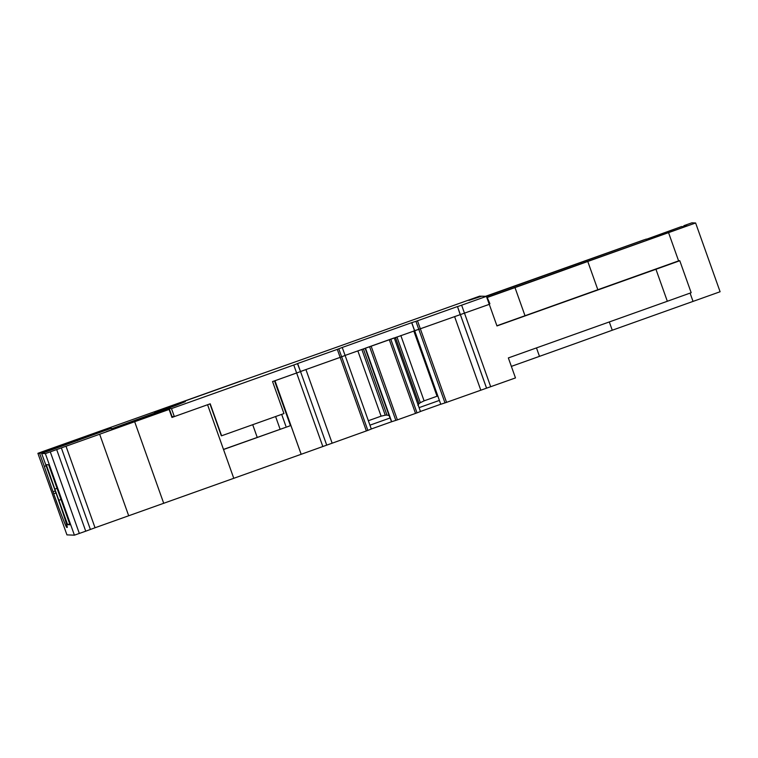 <?xml version="1.0" encoding="UTF-8"?>
<svg xmlns="http://www.w3.org/2000/svg" width="758" height="758" viewBox="0 0 758 758"><rect width="100%" height="100%" fill="white"/><g stroke="black" fill="none" stroke-linecap="round" stroke-linejoin="round"><path stroke-width="1.14" d="M486.219 296.35L643.779 239.916L485.518 296.321M207.578 404.744L233.777 478.307L163.709 503.284L134.668 421.723L169.11 409.443L171.962 417.44L207.559 404.744M332.127 443.136L305.929 369.572L340.181 357.369L366.37 430.932L301.172 454.288L274.974 380.724L300.528 371.581L296.624 373.002L293.772 365.005L171.488 408.59L169.167 408.505L113.937 427.995L175.884 405.426L185.369 401.645L183.768 401.456L249.23 378.128A254.65 2.662 160.4 0 0 401.475 324.017L479.805 296.103L480.96 296.435M305.929 369.572L300.5 371.572L297.657 363.584L293.772 365.005M340.181 357.369L345.108 355.464L342.237 347.467L337.31 349.372L340.152 357.369L345.089 355.455M365.375 348.187L394.151 337.935M345.079 355.426L489.28 304.356L486.409 296.359L481.7 296.179L468.87 300.414L480.856 296.141M487.621 297.344L514.995 287.595A187.349 1.961 -19.6 0 0 587.772 261.463L695.617 222.975L691.883 222.833L683.849 225.676L687.421 225.818L569.097 268.029A171.46 1.791 -19.6 0 1 514.568 287.576L487.186 297.335L489.895 303.75L489.137 304.015M489.895 303.75L487.186 297.335M683.849 225.676L684.19 226.642M169.11 409.443L166.855 409.358L111.54 428.848L173.601 406.241L183 402.498L181.039 402.422L240.921 380.971L41.785 451.891L37.9 453.322L39.662 453.388L111.331 428.242L41.652 453.464L45.366 453.606L134.668 421.723M285.842 426.072L281.673 414.38M290.428 425.551L274.519 380.886M233.777 478.307L301.153 454.288L290.901 425.503L223.487 449.409M366.37 430.932L367.857 430.392L341.669 356.829M345.108 355.464L371.306 429.019L367.857 430.392M357.842 350.878L381.094 416.17L368.35 420.718M381.094 416.17L385.254 415.204L361.841 349.447M363.395 348.898L386.968 415.071L385.254 415.204M386.968 415.071L389.1 415.555L365.138 348.273M371.287 428.981L391.564 421.751L389.1 415.555M391.564 421.751L397.391 419.875L371.193 346.311M365.489 348.197L391.687 421.761M369.639 346.851L395.837 420.415M397.391 419.875L417.014 412.873L390.825 339.309M389.337 339.849L415.526 413.413M417.014 412.873L420.463 411.509L394.264 337.945M417.876 405.303L419.013 403.654L395.449 337.471M396.927 336.94L420.339 402.697L419.013 403.654M420.339 402.697L424.092 400.849L400.84 335.548M413.792 330.933L437.044 396.235L424.092 400.849M437.044 396.235L437.811 395.979M440.843 404.241L444.993 402.896L418.795 329.332L414.531 330.668L440.749 404.232L414.654 330.678M444.993 402.896L446.547 402.356L420.349 328.792M489.28 304.356L496.964 325.94L655.945 269.279L667.334 301.267L508.353 357.928L515.478 377.92L446.547 402.356M511.366 366.379L539.478 356.355A187.349 1.961 -19.6 0 0 612.256 330.232L720.1 291.745L695.617 222.975M66.003 446.197L95.044 527.758L163.709 503.284M95.044 527.758L90.392 529.472L61.351 447.912L90.392 529.472L85.739 531.187L56.698 449.627M66.941 534.883L37.9 453.322L66.941 534.883L74.407 535.167L85.739 531.187M420.444 411.461L440.749 404.232M154.48 412.361L175.269 404.952L154.48 412.361M44.921 451.067L65.7 443.657L44.921 451.067M106.433 431.653L127.221 424.253L106.433 431.653M128.689 515.762L99.649 434.201M223.525 449.513L290.901 425.503M369.932 425.172L390.209 417.942M419.089 407.652L439.384 400.413M667.334 301.267L691.173 292.711L679.784 260.733L679.092 260.705L496.907 325.769M655.945 269.279L679.784 260.733M587.772 261.463L597.854 289.783M609.309 321.951L612.256 330.232M693.049 301.438L690.074 293.109M678.6 260.875L668.556 232.678M41.652 453.464L56.319 493.856C63.53 514.256 67.178 525.436 67.272 527.397L66.657 527.379C65.34 525.36 61.019 514.161 53.695 493.752L55.997 492.937M46.03 465.763L44.286 466.378L53.695 493.752M44.286 466.378L39.662 453.388M54.803 489.062L67.633 524.659L70.011 524.744L48.654 464.777L46.285 464.682L54.803 489.062M61.01 499.475L58.792 500.261M57.049 488.341L54.964 489.071M69.717 523.93L67.633 524.659M61.028 499.541L58.953 500.271M646.375 239.291L681.556 226.538L684.938 226.67L677.965 229.2M677.955 229.172L676.145 229.854M486.788 297.439L514.474 287.576A168.92 1.772 160.4 0 0 569.694 267.773L676.136 229.826M646.299 239.073L486.266 296.35M296.624 373.002L272.558 381.577L283.947 413.565L221.601 435.784L210.212 403.806L174.331 416.587L171.668 416.625M420.33 328.792L417.478 320.795L415.924 321.335L418.776 329.332L489.251 304.356M300.481 371.505L340.152 357.369M174.331 416.587L171.488 408.59M172.009 416.502L169.167 408.505M184.023 402.195L183.768 401.456M464.474 313.187L461.631 305.19L486.409 296.359M461.631 305.19L457.51 306.611L486.551 388.162M460.172 314.598L457.51 306.611M417.478 320.795L457.32 306.602M415.924 321.335L411.679 322.671L414.531 330.668M414.626 330.678L411.784 322.681M342.237 347.467L411.679 322.671M300.5 371.572L297.458 363.575L337.31 349.372M221.317 435.774L209.966 403.891L221.601 435.784M252.708 424.698L257.227 437.385M280.109 429.227L275.599 416.54M322.842 446.566L296.643 373.002M326.717 445.136L300.528 371.581L326.717 445.145M480.79 390.152L454.592 316.588M486.579 388.172L460.381 314.608M490.701 386.751L464.502 313.187M539.478 356.355L536.475 347.903M525.019 315.745L514.995 287.595M50.303 451.901L79.344 533.461M74.407 535.167L45.366 453.606M77.335 440.749L77.089 440.047M67.31 527.142L66.657 527.379M55.277 490.938L52.984 491.752M184.156 402.147L183.957 401.588L184.156 402.147M341.64 356.829L338.798 348.832"/></g></svg>
